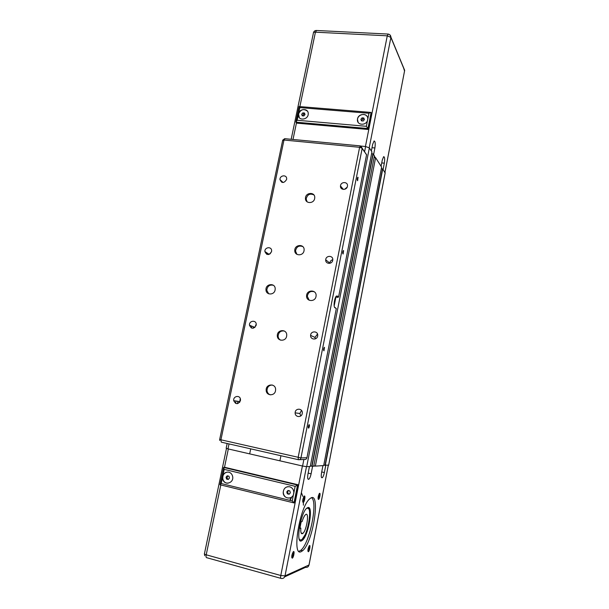 <?xml version="1.0" encoding="UTF-8"?>
<svg xmlns="http://www.w3.org/2000/svg" width="609" height="609" viewBox="0 0 609 609"><rect width="100%" height="100%" fill="white"/><g stroke="black" fill="none" stroke-linecap="round" stroke-linejoin="round"><path stroke-width="0.91" d="M280.932 455.73L279.912 460.815L280.932 455.73M371.924 151.984L310.263 466.448L306.685 466.677L302.582 466.03L249.675 453.872L250.71 448.856L249.675 453.872L227.987 448.886L226.167 448.224L227.157 443.497M310.263 466.448L371.939 151.945L369.358 147.911L365.606 146.525L360.962 146.076M310.354 465.969L313.711 466.22L374.421 155.835L373.195 153.917L371.597 153.696M375.601 157.693L315.355 466.113L323.683 465.573L381.622 167.117L375.601 157.693L374.086 157.541M385.139 173.085L382.757 168.899L381.318 168.685M315.355 466.113L313.802 465.763M328.662 465.154L323.767 465.147M381.082 166.28L382.315 159.931L383.647 156.658C384.705 156.81 384.926 158.987 384.325 163.182L383.114 169.454M371.353 151.032L372.662 144.363L374.078 140.983C375.251 141.166 375.525 143.496 374.893 147.964L373.606 154.564M360.878 119.28L362.05 117.857L363.801 118.001L364.38 119.577L363.208 121.008L361.449 120.856L360.878 119.28L361.754 120.879M364.235 119.181L362.774 119.052L361.601 120.475M362.05 117.857L362.774 119.052M303.883 115.938L302.216 115.801L301.683 114.264L302.825 112.871L304.492 113.015L305.025 114.545L303.883 115.938M304.888 114.157L303.739 114.058L302.742 115.847M302.825 112.871L303.739 114.058M301.683 114.264L302.604 115.444M307.408 111.142C303.678 108.44 300.724 109.392 298.539 113.997L299.316 117.682M299.803 107.595L368.94 113.274L367.653 119.783C366.694 125.918 356.623 125.561 357.453 119.455C357.787 112.977 368.643 112.817 367.722 119.334L366.359 126.307L297.154 120.255L298.479 113.921C299.407 108.212 308.58 108.09 308.23 113.814C308.344 120.011 298.098 121.13 298.372 114.918L299.803 107.595L299.057 106.537L370.668 112.391L371.68 113.525L368.529 129.504L367.943 128.529L371.109 112.505M367.166 116.57C365.012 112.513 357.696 114.774 357.498 119.531L358.122 122.325M368.94 113.274L370.668 112.391M366.359 126.307L367.943 128.529L295.883 122.173L297.154 120.255M368.529 129.504L296.659 123.132L295.883 122.173M375.357 157.67L374.36 156.117M325.746 465.443L324.376 472.546C323.828 475.119 323.143 476.824 322.321 477.669C321.232 478.141 320.973 476.527 321.544 472.812L322.945 465.619M312.577 466.296L311.108 473.802C310.537 476.497 309.798 478.293 308.885 479.207C307.659 479.747 307.347 478.042 307.964 474.099L309.448 466.502M313.726 466.151L315.104 466.06M318.469 499.456L318.621 499.38C319.862 498.581 320.737 492.064 319.413 493.465C318.065 496.099 317.746 498.093 318.469 499.456M292.244 558.209L292.389 558.126C293.827 557.136 294.832 550.094 293.302 551.746C291.711 554.784 291.361 556.938 292.244 558.209M301.158 551.67C291.414 557.052 299.834 505.82 309.836 498.786C321.095 488.448 313.658 541.736 302.643 550.703L301.158 551.67M303.16 502.554L303.343 502.471C304.744 501.565 305.642 494.653 304.157 496.198C302.658 499.022 302.33 501.146 303.16 502.554M308.321 551.769L308.443 551.693C309.715 550.825 310.681 544.202 309.326 545.679C307.895 548.503 307.56 550.528 308.321 551.769M300.838 528.094C300.534 532.738 301.211 534.504 302.863 533.4C306.86 530.294 309.547 510.875 305.452 514.734C304.272 515.838 303.16 518.114 302.117 521.563L301.151 521.837L299.864 528.384L300.838 528.094L299.963 527.874M306.205 508.774L306.479 508.553C312.798 503.399 308.618 533.469 302.239 539.216C300.861 540.548 299.818 540.373 299.11 538.706M295.152 486.325L298.41 484.84L224.751 467.309L223.587 467.43L224.203 469.379L295.152 486.325L293.713 493.633C292.716 500.065 283.162 499.06 283.193 492.567C283.581 488.38 285.72 486.446 289.61 486.766C292.221 487.588 293.622 489.469 293.827 492.399L292.259 500.956L221.25 483.538L220.001 484.749L293.842 502.889M289.442 498.048C285.895 498.177 283.832 496.35 283.261 492.559C283.391 489.316 284.913 487.352 287.844 486.667M221.25 483.538L222.727 476.451C223.716 473.223 225.733 471.8 228.794 472.188C230.826 472.774 232.098 474.19 232.63 476.428C234.206 483.272 224.036 485.944 222.749 479.055L222.727 476.451L224.203 469.379M228.116 483.211C225.429 483.234 223.67 481.841 222.833 479.047C222.437 475.165 223.975 472.843 227.462 472.074M298.41 484.84L294.87 502.76L294.01 502.927L292.259 500.956M290.371 492.795L289.13 494.264L287.334 493.823L286.77 491.927L288.004 490.458L289.8 490.892L290.371 492.795M288.59 490.603L287.577 491.798L288.141 493.693L289.359 493.99M286.77 491.927L287.577 491.798M287.334 493.823L288.141 493.693M229.456 478.05L228.261 479.481L226.548 479.07L226.03 477.22L227.226 475.796L228.938 476.208L229.456 478.05M227.972 475.972L226.99 477.144L227.507 478.986L228.482 479.222M226.03 477.22L226.99 477.144M226.548 479.07L227.507 478.986M308.139 507.503C309.258 508.317 309.775 510.654 309.699 514.514M304.82 535.227L301.63 540.114L300.267 540.8M308.588 508.66L307.21 507.86M299.598 540.023L300.031 540.229M309.113 545.946C309.501 547.453 309.151 549.151 308.07 551.023L307.872 551.122M319.192 493.739C319.618 495.231 319.299 496.891 318.248 498.725L318.058 498.824M303.937 496.464C304.462 497.972 304.135 499.738 302.947 501.77L302.688 501.885M293.096 551.998C293.584 553.528 293.218 555.332 292 557.402L291.719 557.524M298.966 551.335L300.899 550.247C309.715 543.289 318.104 501.747 311.602 497.804M301.417 540.914L302.384 540.305C308.55 535.532 313.62 505.523 307.933 507.533L306.829 508.15C300.618 512.595 295.434 543.921 301.417 540.914M299.575 539.977L301.508 539.81M308.793 508.949L307.172 507.891M303.381 505.196L303.381 501.161M302.84 496.373L301.386 492.612M291.703 497.051L290.112 500.423M291.11 497.446L289.838 500.362M301.881 533.788L302.064 533.195M336.145 296.37L337.972 297.382L338.589 296.933L366.557 154.838L365.103 152.646M337.972 297.382L335.711 297.025M299.43 459.666L304.416 459.483C305.703 459.635 306.54 459.049 306.936 457.732L336.297 308.58L334.44 307.05M338.589 296.933L337.196 295.982L336.412 296.096C334.478 297.405 333.214 306.997 334.881 307.697L336.297 308.58M309.212 424.61C309.661 425.554 309.479 426.742 308.664 428.165C308.009 427.617 308.131 426.452 309.045 424.671L309.212 424.61M324.475 347.328L323.973 350.822C323.326 350.221 323.432 349.064 324.277 347.366L324.475 347.328M343.583 250.581L343.118 254.022C342.502 253.336 342.578 252.187 343.362 250.573L343.583 250.581M358.054 177.295L357.628 180.713C357.026 179.952 357.087 178.795 357.826 177.234L358.054 177.295M275.093 289.998C274.217 295.403 265.966 295.22 265.973 289.823C265.471 283.672 275.238 282.599 275.199 288.833L275.093 289.998M316.01 296.507C315.104 302.262 306.137 301.622 306.586 295.86C306.563 289.534 316.65 289.404 316.101 295.768L316.01 296.507M304.02 250.794C303.13 256.343 294.467 256.001 294.779 250.451C294.604 244.308 304.492 243.722 304.119 249.926L304.02 250.794M314.663 198.526C313.78 204.038 305.063 203.787 305.459 198.29C305.391 192.261 315.218 191.675 314.754 197.765L314.663 198.526M286.626 336.221C285.728 341.809 277.209 341.367 277.323 335.765C276.928 329.416 286.908 328.738 286.732 335.148L286.626 336.221M275.512 390.772C274.621 396.368 266.232 395.911 266.179 390.293C265.593 383.822 275.618 382.977 275.618 389.524L275.512 390.772M240.433 400.714C238.05 404.597 235.82 404.589 233.727 400.684C232.927 396.025 240.075 394.685 240.486 399.428L240.433 400.714M302.231 413.58C301.546 417.964 294.893 417.264 295.152 412.856C295.045 407.946 302.635 408.007 302.308 412.932L302.231 413.58M317.654 336.054C316.969 340.401 310.225 339.776 310.613 335.414C310.651 330.657 318.172 330.763 317.723 335.529L317.654 336.054M256.168 325.29C253.687 329.195 251.456 329.172 249.477 325.221C248.936 320.669 256.084 319.626 256.244 324.247L256.168 325.29M271.553 251.57C269.003 255.476 266.78 255.468 264.885 251.532C264.527 247.094 271.644 246.203 271.629 250.702L271.553 251.57M332.712 260.325C332.042 264.626 325.252 264.116 325.724 259.815C325.853 255.194 333.306 255.262 332.773 259.898L332.712 260.325M347.427 186.339C346.765 190.571 339.951 190.198 340.484 185.973C340.675 181.474 348.066 181.459 347.48 185.973L347.427 186.339M286.588 179.503C284 183.408 281.784 183.416 279.957 179.541C279.729 175.209 286.801 174.38 286.664 178.772L286.588 179.503M347.168 187.153L344.58 189.33M332.788 259.685C331.045 260.172 330.055 261.314 329.819 263.111L329.812 263.324M271.53 251.662L270 253.93M256.229 324.087L254.836 327.497M317.502 334.029L315.02 337.424L315.264 338.901M301.501 410.413L299.887 413.511L300.724 415.97M240.266 398.522L239.634 402.404M272.406 385.04C269.056 385.101 267.26 386.905 267.001 390.46C267.237 392.691 268.356 394.152 270.35 394.86M284.35 331.014C280.696 330.527 278.618 332.217 278.107 336.077C278.214 337.942 279.051 339.304 280.604 340.165M313.886 194.926C309.912 193.16 307.332 194.507 306.152 198.968L307.088 201.815M302.802 246.576C298.874 245.244 296.438 246.714 295.502 250.999L296.91 254.341M314.351 291.802C310.529 290.721 308.177 292.213 307.294 296.286L309.166 300.229M273.38 285.278C269.559 284.494 267.351 286.154 266.78 290.257L268.683 293.789M302.582 466.03L303.868 459.506M334.166 305.893L335.909 297.055M364.593 151.656L365.606 146.525M312.014 466.334L373.195 153.917M311.747 466.288L372.952 153.833M306.685 466.677L369.358 147.911M227.987 448.886L229.022 443.915M237.434 403.676L237.929 401.316M253.199 328.243L253.496 326.827M268.607 254.524L268.706 254.082M328.609 465.253L385.177 172.697M325.259 465.474L382.757 168.899M325.008 465.428L382.521 168.815M384.325 163.182L381.736 162.915M374.893 147.964L372.008 147.69M403.615 68.056L404.566 71.078M388.253 34.074L387.271 35.817L390.902 37.438L404.642 70.522L384.949 172.332M291.171 139.294L313.353 33.297C313.209 32.536 313.901 32.163 315.424 32.178L316.566 30.488M293.005 139.461L296.469 122.896M299.872 106.605L315.424 32.178L387.271 35.817L365.43 146.503M369.214 147.736L390.94 37.233L389.905 34.858M324.376 472.546L321.719 471.937M311.108 473.802L308.154 473.117M306.487 466.684L285.012 575.878C284.411 577.911 283.147 578.763 281.206 578.443C280.582 578.535 280.444 577.553 280.795 575.497L285.012 575.878L308.999 564.992L328.289 465.276M294.01 502.927L297.565 484.947L223.686 467.453M284.677 576.852L305.497 567.344C307.286 567.626 308.458 566.842 308.999 564.992L309.083 564.718M302.399 465.984L280.795 575.497L206.207 554.807C205.865 556.793 206.078 557.768 206.847 557.73L280.81 578.329M228.329 448.962L224.493 467.324M220.808 484.931L206.207 554.807C204.647 554.335 204.068 553.954 204.457 553.65L226.472 448.483M334.47 307.081L334.881 307.697M336.16 296.362L337.196 295.982M306.936 457.732L300.953 457.915L362.195 148.253L366.557 154.838M360.467 145.924L359.614 147.302L298.144 457.45L298.38 459.704C299.697 459.856 300.557 459.262 300.953 457.915L219.666 439.515L282.637 140.496L283.984 140.032L284.982 138.7M298.281 459.681L221.288 442.157L220.892 439.942L283.984 140.032L359.614 147.302L362.195 148.253L360.893 146.061M323.683 465.573L381.622 167.117M235.554 403.364L236.041 401.034M251.334 327.992L251.723 326.119M266.75 254.334L267.039 252.971M281.822 182.319L281.997 181.49M328.639 465.253L385.208 172.743M295.951 121.556L299.08 106.575M384.972 172.37L404.673 70.332L390.94 37.233C390.75 35.36 389.775 34.302 388.017 34.051L316.292 30.473C314.868 30.519 313.924 31.257 313.46 32.68M321.476 477.471L322.321 477.669M307.903 478.971L308.885 479.207M302.863 533.4L301.12 532.951M297.382 485.008L223.587 467.43M223.549 467.781L220.047 484.536M308.04 551.054L308.443 551.693M318.21 498.756L318.621 499.38M302.909 501.808L303.343 502.471M291.955 557.441L292.389 558.126M307.926 566.834L309.037 564.977L328.32 465.276M302.643 550.703L300.899 550.247M302.384 540.305L301.63 540.114M226.921 483.188L226.129 482.99M204.418 554.03L204.776 555.751M219.659 439.599L219.75 440.474M366.588 154.663L360.224 145.886L284.692 138.669L282.683 140.184M283.078 182.533L279.957 179.541M343.385 189.429L340.484 185.973M329.819 263.111L325.724 259.815M269.148 254.379L264.885 251.532M254.821 327.353L249.477 325.221M315.02 337.424L310.613 335.414M299.887 413.511L295.152 412.856M239.406 401.537L233.727 400.684M267.001 390.46L266.179 390.293M278.107 336.077L277.323 335.765M306.152 198.968L305.459 198.29M295.502 250.999L294.779 250.451M307.294 296.286L306.586 295.86M266.78 290.257L265.973 289.823"/></g></svg>
